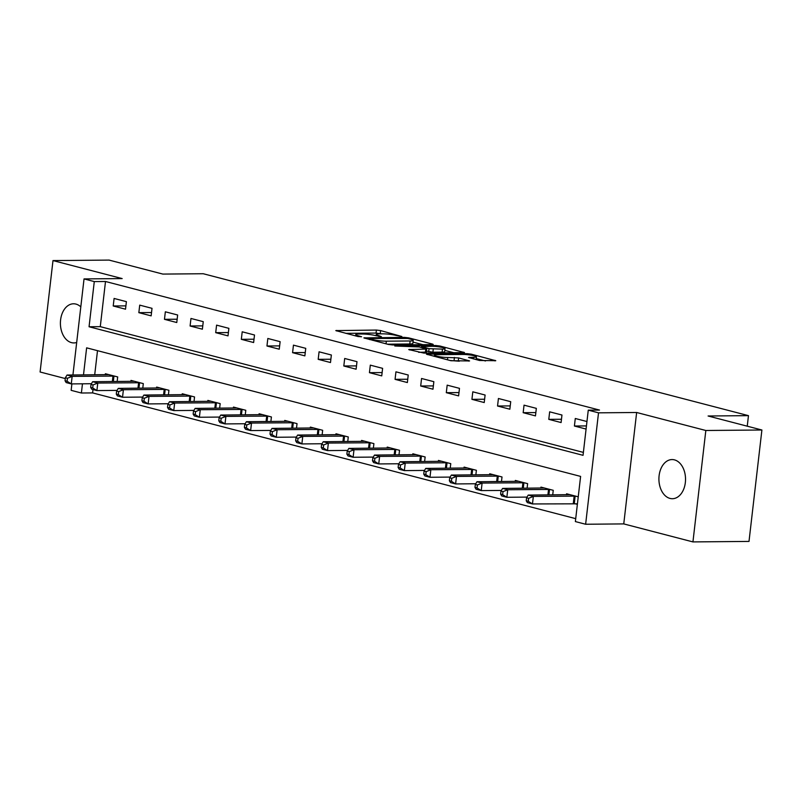 <?xml version="1.0" encoding="UTF-8"?>
<svg xmlns="http://www.w3.org/2000/svg" width="802" height="802" viewBox="0 0 802 802"><rect width="100%" height="100%" fill="white"/><g stroke="black" fill="none" stroke-linecap="round" stroke-linejoin="round"><path stroke-width="1.2" d="M401.852 336.519L380.609 330.574L376.399 330.063L335.797 330.594L357.953 336.519L361.582 336.75L358.273 335.777A9.604 1.273 6.6 0 1 355.777 334.604A9.604 1.273 6.6 0 1 358.875 334.033L362.183 334.013A9.604 1.273 6.6 0 1 375.667 335.617L381.381 336.7L378.745 335.597A9.604 1.273 6.6 0 1 376.248 334.424A9.604 1.273 6.6 0 1 379.356 333.853L382.654 333.832A9.604 1.273 6.6 0 1 396.138 335.447L401.852 336.519M674.452 459.867A19.569 13.303 -90.5 0 0 672.046 459.566A19.569 13.303 -90.5 0 0 658.953 477.481A19.569 13.303 -90.5 0 0 669.991 498.413A19.569 13.303 -90.5 0 0 672.397 498.714A19.569 13.303 -90.5 0 0 685.489 480.789A19.569 13.303 -90.5 0 0 674.452 459.867M80.801 306.875A19.569 13.303 -90.5 0 0 75.939 304.088A19.569 13.303 -90.5 0 0 73.533 303.788A19.569 13.303 -90.5 0 0 60.441 321.702A19.569 13.303 -90.5 0 0 71.478 342.624A19.569 13.303 -90.5 0 0 73.874 342.925A19.569 13.303 -90.5 0 0 76.691 342.464M479.466 360.479L495.766 360.71L471.245 354.163L467.035 353.662L426.433 354.183L450.955 360.73L469.571 360.94L458.634 357.923L447.757 357.481A8.03 1.063 6.6 0 1 439.105 356.679A8.03 1.063 6.6 0 1 434.393 355.156A8.03 1.063 6.6 0 1 436.99 354.685L463.085 354.454A8.03 1.063 6.6 0 1 471.736 355.246A8.03 1.063 6.6 0 1 476.438 356.77A8.03 1.063 6.6 0 1 473.842 357.251L468.528 357.471L479.466 360.479M761.9 430.002L749.008 541.42L692.938 541.911L705.83 430.494L761.9 430.002L708.096 415.997L748.466 415.647L203.237 273.733L162.866 274.083L109.062 260.089L52.992 260.58L122.175 278.585L84.04 278.916L94.285 281.582L105.503 281.492L599.485 410.063L588.267 410.163L598.523 412.829L585.63 524.247L575.375 521.581L580.608 476.408L86.626 347.837L83.488 374.905M705.83 430.494L636.648 412.489L598.523 412.829M432.228 344.599L433.2 344.419L432.418 344.058L408.679 337.873L404.459 337.371L363.867 337.903L388.389 344.439L392.599 344.95L432.228 344.599M439.967 346.023L464.488 352.559L423.887 353.091L408.729 349.572L426.744 349.081L419.225 346.955L394.784 345.993L435.747 345.512L439.967 346.023L439.847 347.025M52.992 260.58L40.1 371.998L65.293 378.554M105.503 281.492L100.28 326.655L583.385 452.398M113.222 305.983L125.523 309.191L126.395 301.662L114.095 298.454L113.222 305.983L125.904 305.873M138.846 312.66L151.147 315.858L152.019 308.329L139.718 305.131L138.846 312.66L151.528 312.539M164.47 319.326L176.771 322.524L177.643 314.996L165.342 311.798L164.47 319.326L177.152 319.216M190.094 325.993L202.385 329.191L203.257 321.662L190.966 318.464L190.094 325.993L202.776 325.883M215.708 332.66L228.009 335.868L228.881 328.339L216.58 325.131L215.708 332.66L228.39 332.549M241.332 339.326L253.632 342.534L254.505 335.005L242.204 331.797L241.332 339.326L254.013 339.216M266.956 346.003L279.256 349.201L280.129 341.672L267.828 338.474L266.956 346.003L279.637 345.883M292.58 352.669L304.87 355.867L305.742 348.339L293.452 345.141L292.58 352.669L305.261 352.559M318.193 359.336L330.494 362.534L331.366 355.005L319.066 351.807L318.193 359.336L330.875 359.226M343.817 366.003L356.118 369.211L356.99 361.682L344.69 358.474L343.817 366.003L356.499 365.892M369.441 372.669L381.742 375.877L382.614 368.349L370.313 365.141L369.441 372.669L382.123 372.559M395.065 379.346L407.366 382.544L408.228 375.015L395.937 371.817L395.065 379.346L407.747 379.236M420.689 386.013L432.98 389.211L433.852 381.682L421.551 378.484L420.689 386.013L433.371 385.902M446.303 392.679L458.604 395.877L459.476 388.348L447.175 385.15L446.303 392.679L458.985 392.569M471.927 399.346L484.228 402.554L485.1 395.025L472.799 391.817L471.927 399.346L484.608 399.236M497.551 406.012L509.851 409.22L510.714 401.692L498.423 398.494L497.551 406.012L510.232 405.902M523.175 412.689L535.465 415.887L536.337 408.358L524.037 405.16L523.175 412.689L535.856 412.579M548.789 419.356L561.089 422.554L561.961 415.025L549.661 411.827L548.789 419.356L561.47 419.245M586.954 421.531L575.285 418.494L574.412 426.022L586.082 429.06M93.002 389.561L92.611 392.91L575.716 518.653M97.503 350.664L94.706 374.805M105.273 374.704L105.383 373.742L117.683 376.94L117.162 381.501M130.896 381.381L131.007 380.409L143.307 383.617L142.776 388.168M156.52 388.048L156.631 387.075L168.931 390.283L168.4 394.835M182.144 394.714L182.255 393.752L194.545 396.95L194.024 401.501M207.758 401.381L207.868 400.419L220.169 403.617L219.648 408.178M233.382 408.048L233.492 407.085L245.793 410.283L245.262 414.845M259.006 414.724L259.116 413.752L271.417 416.96L270.886 421.511M284.63 421.391L284.74 420.428L297.031 423.626L296.509 428.178M310.244 428.057L310.354 427.095L322.655 430.293L322.133 434.844M335.868 434.724L335.978 433.762L348.279 436.96L347.747 441.521M361.491 441.401L361.602 440.428L373.902 443.626L373.371 448.188M387.115 448.067L387.226 447.095L399.526 450.303L398.995 454.854M412.729 454.734L412.84 453.772L425.14 456.97L424.619 461.521M438.353 461.401L438.463 460.438L450.764 463.636L450.233 468.188M463.977 468.067L464.087 467.105L476.388 470.303L475.857 474.864M489.601 474.744L489.711 473.771L502.012 476.969L501.481 481.531M515.215 481.411L515.335 480.438L527.626 483.646L527.104 488.197M540.839 488.077L540.949 487.115L553.25 490.313L552.718 494.864M574.663 503.636L577.37 504.348M566.463 494.744L566.573 493.781L578.242 496.819M747.243 426.193L748.466 415.647M636.648 412.489L623.755 523.907L692.938 541.911M623.755 523.907L585.63 524.247M92.611 392.91L81.393 393.01L71.147 390.343L71.889 383.897M94.285 281.582L89.062 326.755L583.044 455.325L588.267 410.163M72.922 374.995L84.04 278.916M82.466 383.807L81.393 393.01M100.28 326.655L89.062 326.755M574.412 426.022L586.452 425.922M381.251 333.843L376.048 333.081L345.752 333.341M422.905 344.68L413.03 342.113M407.807 338.474L370.073 338.434L372.86 339.567A9.604 1.273 6.6 0 0 386.343 341.181L410.123 340.98A9.604 1.273 6.6 0 0 413.22 340.409A9.604 1.273 6.6 0 0 410.724 339.236L407.807 338.474M413.22 340.409L412.87 343.416A9.604 1.273 6.6 0 1 409.772 343.988L387.396 344.188M444.839 350.394L454.183 352.82M418.684 352.329L426.393 352.088L426.744 349.081M442.453 349.111A8.03 1.063 6.6 0 0 445.04 348.629A8.03 1.063 6.6 0 0 440.338 347.106A8.03 1.063 6.6 0 0 431.687 346.304L421.521 346.564L429.04 348.69L442.453 349.111L442.102 352.118A8.03 1.063 6.6 0 0 444.699 351.647L445.04 348.629M442.102 352.118L432.91 352.198L426.504 351.126M459.275 361.201L449.962 360.469M485.471 360.97L476.238 358.564M108.721 374.614L67.027 375.045L72.16 376.379L71.288 383.907L91.418 383.727M67.097 381.271L71.288 383.907L66.165 382.574L65.042 380.739L67.097 381.271L67.438 378.263L65.393 377.732L65.042 380.739M67.438 378.263L72.16 376.379L114.355 376.078M65.393 377.732L67.027 375.045M134.345 381.281L92.651 381.712L97.774 383.045L96.902 390.574L117.042 390.404M92.711 387.947L96.902 390.574L91.779 389.241L90.666 387.406L92.711 387.947L93.062 384.93L91.017 384.399L90.666 387.406M93.062 384.93L97.774 383.045L139.969 382.744M91.017 384.399L92.651 381.712M159.959 387.947L118.275 388.379L123.398 389.712L122.526 397.241L142.666 397.07M118.335 394.614L122.526 397.241L117.403 395.907L116.29 394.083L118.335 394.614L118.686 391.597L116.631 391.065L116.29 394.083M118.686 391.597L123.398 389.712L165.593 389.411M116.631 391.065L118.275 388.379M185.583 394.614L143.899 395.055L149.022 396.388L148.149 403.917L168.29 403.737M143.959 401.281L148.149 403.917L143.027 402.584L141.904 400.749L143.959 401.281L144.31 398.273L142.255 397.732L141.904 400.749M144.31 398.273L149.022 396.388L191.217 396.078M142.255 397.732L143.899 395.055M211.207 401.281L169.513 401.722L174.646 403.055L173.773 410.584L193.904 410.403M169.583 407.947L173.773 410.584L168.651 409.251L167.528 407.416L169.583 407.947L169.924 404.94L167.879 404.408L167.528 407.416M169.924 404.94L174.646 403.055L216.841 402.754M167.879 404.408L169.513 401.722M236.831 407.957L195.137 408.388L200.259 409.722L199.387 417.251L219.527 417.07M195.197 414.614L199.387 417.251L194.264 415.917L193.152 414.083L195.197 414.614L195.548 411.606L193.503 411.075L193.152 414.083M195.548 411.606L200.259 409.722L242.455 409.421M193.503 411.075L195.137 408.388M262.454 414.624L220.761 415.055L225.883 416.388L225.011 423.917L245.151 423.747M220.821 421.291L225.011 423.917L219.888 422.584L218.776 420.749L220.821 421.291L221.172 418.273L219.116 417.742L218.776 420.749M221.172 418.273L225.883 416.388L268.079 416.088M219.116 417.742L220.761 415.055M288.068 421.291L246.384 421.722L251.507 423.065L250.635 430.584L270.775 430.413M246.445 427.957L250.635 430.584L245.512 429.25L244.389 427.426L246.445 427.957L246.795 424.94L244.74 424.408L244.389 427.426M246.795 424.94L251.507 423.065L293.702 422.754M244.74 424.408L246.384 421.722M313.692 427.957L272.008 428.398L277.131 429.732L276.259 437.26L296.389 437.08M272.068 434.624L276.259 437.26L271.136 435.927L270.013 434.093L272.068 434.624L272.409 431.616L270.364 431.075L270.013 434.093M272.409 431.616L277.131 429.732L319.326 429.421M270.364 431.075L272.008 428.398M339.316 434.634L297.622 435.065L302.745 436.398L301.883 443.927L322.013 443.747M297.682 441.29L301.883 443.927L296.75 442.594L295.637 440.759L297.682 441.29L298.033 438.283L295.988 437.752L295.637 440.759M298.033 438.283L302.745 436.398L344.94 436.098M295.988 437.752L297.622 435.065M364.94 441.3L323.246 441.732L328.369 443.065L327.497 450.594L347.637 450.413M323.306 447.957L327.497 450.594L322.374 449.26L321.261 447.426L323.306 447.957L323.657 444.95L321.602 444.418L321.261 447.426M323.657 444.95L328.369 443.065L370.564 442.764M321.602 444.418L323.246 441.732M390.554 447.967L348.87 448.398L353.993 449.732L353.121 457.26L373.261 457.09M348.93 454.634L353.121 457.26L347.998 455.927L346.875 454.092L348.93 454.634L349.281 451.616L347.226 451.085L346.875 454.092M349.281 451.616L353.993 449.732L396.188 449.431M347.226 451.085L348.87 448.398M416.178 454.634L374.494 455.075L379.617 456.408L378.745 463.937L398.875 463.757M374.554 461.3L378.745 463.937L373.622 462.594L372.499 460.769L374.554 461.3L374.895 458.283L372.85 457.752L372.499 460.769M374.895 458.283L379.617 456.408L421.812 456.097M372.85 457.752L374.494 455.075M441.802 461.3L400.108 461.741L405.231 463.075L404.368 470.604L424.499 470.423M400.168 467.967L404.368 470.604L399.236 469.27L398.123 467.436L400.168 467.967L400.519 464.959L398.474 464.418L398.123 467.436M400.519 464.959L405.231 463.075L447.426 462.764M398.474 464.418L400.108 461.741M467.426 467.977L425.732 468.408L430.854 469.741L429.982 477.27L450.123 477.09M425.792 474.634L429.982 477.27L424.859 475.937L423.747 474.102L425.792 474.634L426.143 471.626L424.088 471.095L423.747 474.102M426.143 471.626L430.854 469.741L473.05 469.441M424.088 471.095L425.732 468.408M493.04 474.644L451.356 475.075L456.478 476.408L455.606 483.937L475.746 483.756M451.416 481.3L455.606 483.937L450.483 482.603L449.371 480.769L451.416 481.3L451.767 478.293L449.711 477.761L449.371 480.769M451.767 478.293L456.478 476.408L498.674 476.107M449.711 477.761L451.356 475.075M518.663 481.31L476.979 481.741L482.102 483.075L481.23 490.603L501.36 490.433M477.04 487.977L481.23 490.603L476.107 489.27L474.984 487.436L477.04 487.977L477.38 484.959L475.335 484.428L474.984 487.436M477.38 484.959L482.102 483.075L524.297 482.774M475.335 484.428L476.979 481.741M544.287 487.977L502.593 488.418L507.726 489.751L506.854 497.28L526.984 497.1M502.653 494.644L506.854 497.28L501.721 495.947L500.608 494.112L502.653 494.644L503.004 491.636L500.959 491.095L500.608 494.112M503.004 491.636L507.726 489.751L549.911 489.441M500.959 491.095L502.593 488.418M569.911 494.644L528.217 495.085L533.34 496.418L532.468 503.947L577.44 503.816M528.277 501.31L532.468 503.947L527.345 502.613L526.232 500.779L528.277 501.31L528.628 498.303L526.583 497.771L526.232 500.779M528.628 498.303L533.34 496.418L575.535 496.117M526.583 497.771L528.217 495.085M378.654 336.399L378.745 335.597M358.183 336.579L358.273 335.777M336.7 330.985L336.77 330.414M376.048 333.081L376.399 330.063M380.258 333.582L380.609 330.574M364.77 338.294L364.84 337.722M404.378 338.133L404.459 337.371M408.579 338.685L408.679 337.873M432.358 344.599L432.418 344.058M369.852 339.617L369.943 338.815M372.77 340.379L372.86 339.567M386.033 343.827L386.343 341.181M409.772 343.988L410.123 340.98M463.636 352.74L463.706 352.198M409.632 349.973L409.702 349.401M425.421 352.268L425.772 349.261M435.636 346.494L435.747 345.512M422.213 347.737L422.303 346.935M428.699 351.697L429.04 348.69M432.91 352.198L433.26 349.191M469.431 357.862L469.501 357.291M473.651 358.965L473.842 357.251M447.486 359.827L447.757 357.481M454.072 360.439L454.413 357.421M458.283 360.94L458.634 357.923M468.729 361.111L468.789 360.569M427.336 354.584L427.406 354.003M466.924 354.624L467.035 353.662M471.135 355.146L471.245 354.163M494.924 360.88L494.984 360.339M112.34 381.541L112.972 376.018M113.333 381.531L113.964 376.048M137.964 388.208L138.596 382.684M138.946 388.198L139.588 382.724M163.578 394.875L164.22 389.361M164.57 394.865L165.202 389.391M189.202 401.551L189.843 396.028M190.194 401.541L190.826 396.058M214.826 408.218L215.467 402.694M215.818 408.208L216.45 402.724M240.45 414.885L241.081 409.361M241.432 414.875L242.074 409.391M266.063 421.551L266.705 416.027M267.056 421.541L267.688 416.068M291.687 428.218L292.329 422.704M292.68 428.218L293.311 422.734M317.311 434.895L317.953 429.371M318.304 434.885L318.935 429.401M342.935 441.561L343.567 436.037M343.918 441.551L344.559 436.067M368.549 448.228L369.191 442.704M369.542 448.218L370.173 442.734M394.173 454.894L394.815 449.381M395.165 454.884L395.797 449.411M419.797 461.561L420.438 456.047M420.789 461.561L421.421 456.077M445.421 468.238L446.052 462.714M446.403 468.228L447.045 462.744M471.035 474.904L471.676 469.381M472.027 474.894L472.659 469.411M496.659 481.571L497.3 476.047M497.651 481.561L498.283 476.077M522.282 488.238L522.924 482.724M523.275 488.228L523.907 482.754M547.906 494.904L548.538 489.39M548.889 494.904L549.53 489.42M573.29 503.586L574.162 496.057M574.282 503.616L575.144 496.087M376.098 335.737L376.248 334.424M355.627 335.918L355.777 334.604M369.291 339.477L369.391 338.554M421.411 347.527L421.521 346.564M476.117 359.607L476.438 356.77M434.253 356.379L434.393 355.156"/></g></svg>
